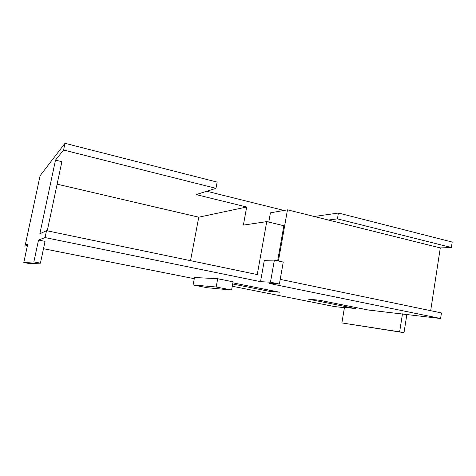 <?xml version="1.0" encoding="UTF-8"?>
<svg xmlns="http://www.w3.org/2000/svg" width="476" height="476" viewBox="0 0 476 476"><rect width="100%" height="100%" fill="white"/><g stroke="black" fill="none" stroke-linecap="round" stroke-linejoin="round"><path stroke-width="0.71" d="M57.12 184.176L198.76 217.193L246.681 207.006L196.112 194.607L215.973 188.341L217.145 182.106L64.992 143.312L40.097 175.709L25.246 245.08L27.727 244.14L23.8 262.508L33.879 261.913L38.52 240.053L45.065 237.572L260.515 281.661L270.457 282.214L279.382 284.047L269.19 283.44L440.603 318.515L441.448 312.934L280.209 279.352M206.757 191.245L283.993 210.44M314.231 216.497L338.424 213.034L337.436 218.871L451.373 247.508L452.2 242.046L338.424 213.034M355.727 307.502L355.548 308.591L308.162 299.106L319.509 300.231L368.115 309.995L440.603 318.515M232.883 282.839L279.561 292.21L269.285 291.324L232.675 283.993M269.487 290.187L269.285 291.324M38.52 240.053L45.036 241.374L40.43 263.168L33.879 261.913M25.246 245.08L27.43 245.515M43.483 248.71L194.297 278.692M232.264 286.243L334.432 306.562L344.41 307.68M402.482 313.833L399.644 331.855L341.881 322.93L344.469 307.353L355.548 308.591M193.113 284.981L194.523 277.496L217.699 278.728L233.067 281.822L231.574 290.021L207.25 287.742L193.113 284.981L216.169 286.992L231.574 290.021M40.43 263.168L29.333 263.561L23.8 262.508M406.825 314.713L404.005 332.688L399.644 331.855M404.005 332.688L341.881 322.93M279.382 284.047L283.25 262.062L274.372 260.122L270.457 282.214M274.372 260.122L264.329 260.307L260.515 281.661M277.651 260.842L283.857 225.731L266.744 221.632L257.248 274.569L46.523 230.676L39.853 233.764L55.49 160.126L63.57 150.029L215.973 188.341M45.065 237.572L46.523 230.676M268.773 222.113L270.433 212.831L287.474 209.827L440.294 247.931L430.673 310.691M278.436 261.009L287.474 209.827M440.294 247.931L451.373 247.508M337.436 218.871L328.386 220.025M246.681 207.006L243.373 225.106L266.744 221.632M47.261 230.83L61.868 161.691L55.49 160.126M198.76 217.193L190.519 260.67M63.57 150.029L64.992 143.312M217.699 278.728L216.169 286.992"/></g></svg>
